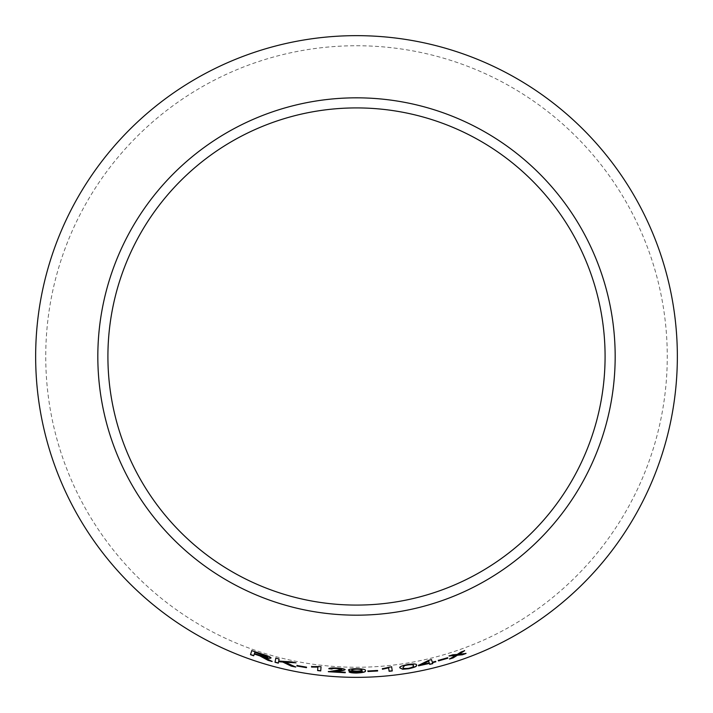 <?xml version="1.0" encoding="UTF-8"?>
<svg xmlns="http://www.w3.org/2000/svg" width="713" height="713" viewBox="0 0 713 713"><rect width="100%" height="100%" fill="white"/><g stroke="black" fill="none" stroke-linecap="round" stroke-linejoin="round"><path stroke-width="0.53" stroke-dasharray="3.56 2.67" d="M356.5 45.739A310.761 310.761 0 0 1 625.631 511.881A310.761 310.761 0 0 1 87.369 511.881A310.761 310.761 0 0 1 356.5 45.739M271.484 661.138L272.09 661.495M272.143 661.325L268.15 659.168M268.195 658.999L265.61 657.832M265.664 657.662L263.765 656.86M271.047 657.823C270.637 656.86 267.83 655.621 262.634 654.097L262.58 654.267M262.634 654.097L251.832 650.479M253.766 655.621L254.327 653.839M267.687 656.851C266.894 657.181 264.808 656.789 261.421 655.675L254.479 653.375L254.906 652.047M294.959 666.717L295.708 667.047M295.735 666.869L285.218 662.056M294.95 662.591L296.038 662.814M296.073 662.635L291.528 661.887M291.564 661.717L278.712 661.049M278.756 660.88L279.113 658.99M279.157 658.821L275.869 657.965M278.631 661.53L278.311 663.143M306.528 667.163L306.492 667.68M306.554 666.985L296.982 665.505M297.018 665.327L296.982 665.853M321.046 666.7L320.734 670.924M321.064 666.521L319.032 666.468M319.059 666.29L311.599 666.557M311.626 666.379L311.581 666.878M345.056 669.56L345.128 669.489C344.557 668.723 341.875 668.206 337.106 667.938C332.205 667.626 329.442 667.831 328.836 668.562L328.818 668.741M341.901 669.347L334.825 670.648M334.834 670.478L328.675 671.388M328.693 671.209L328.328 671.717M345.244 672.234L345.261 672.733M345.252 672.056L332.686 671.388M365.377 670.559L365.386 670.47C365.965 669.347 363.015 668.714 356.536 668.562C351.384 668.616 348.71 669.061 348.523 669.899L348.559 669.988M362.275 670.862C362.641 671.691 360.662 672.216 356.34 672.439L356.34 672.617M356.34 672.439L352.079 671.922M352.079 671.744L349.058 671.922M361.874 669.908C361.856 670.487 360.199 670.826 356.91 670.906C353.612 670.835 351.892 670.523 351.75 669.97M377.569 670.47L377.649 670.986M377.551 670.291L367.89 670.995M367.881 670.817L367.961 671.334M391.624 666.762L392.248 670.951M391.597 666.584L389.601 666.985M389.583 666.807L382.382 668.741M382.364 668.562L382.444 669.061M416.392 665.042L416.392 664.988C416.98 663.714 414.128 663.5 407.836 664.338C401.606 665.585 398.959 666.717 399.895 667.733L399.922 667.912M413.201 665.514L413.21 665.585C414.173 666.29 412.577 667.154 408.415 668.17C404.191 668.553 402.408 668.25 403.095 667.27L403.121 667.448M435.821 661.816L435.634 661.192L432.319 662.225M432.283 662.047L431.49 659.614M431.445 659.445L428.985 660.229M428.95 660.051L418.397 665.381M418.362 665.202L418.504 665.657M432.738 663.473L432.426 662.502M429.217 662.796L421.392 664.569M447.648 657.725L447.809 658.224M447.604 657.555L438.335 660.398M438.29 660.229L438.45 660.728M465.259 653.563L466.017 653.473M465.954 653.304L458.958 654.079M463.878 651.005L464.626 650.728M464.564 650.559L461.079 652.003M461.026 651.834L457.113 654.489M457.051 654.329L452.835 654.792M452.782 654.623L449.083 655.978M449.03 655.808L449.805 655.755M455.464 655.292L449.529 659.035M449.475 658.865L450.197 658.643"/><path stroke-width="1.07" d="M356.5 35.65A320.85 320.85 0 0 1 634.365 516.925A320.85 320.85 0 0 1 78.635 516.925A320.85 320.85 0 0 1 356.5 35.65M356.5 97.833A258.667 258.667 0 0 1 580.516 485.838A258.667 258.667 0 0 1 132.484 485.838A258.667 258.667 0 0 1 356.5 97.833M466.017 653.473L459.012 654.249L464.626 650.728L461.079 652.003L457.113 654.489L452.835 654.792L449.083 655.978L455.518 655.452L449.529 659.035L453.165 657.894L457.452 655.211L462.38 654.784L466.017 653.473M447.809 658.224L447.648 657.725L438.335 660.398L438.495 660.898L447.809 658.224M432.319 662.225L431.49 659.614L428.985 660.229L418.397 665.381L418.54 665.835L429.404 663.429L429.716 664.391L432.773 663.643L432.47 662.68L435.821 661.816L435.679 661.37L432.319 662.225M399.922 667.912L402.685 669.24L408.504 668.767C414.734 667.413 417.372 666.209 416.428 665.167C417.007 663.883 414.155 663.669 407.872 664.516C401.633 665.755 398.977 666.887 399.922 667.912M388.638 668.028L389.12 671.289L392.248 670.951L391.624 666.762L382.382 668.741L382.453 669.24L388.621 667.849L389.12 671.289M377.649 670.986L377.569 670.47L367.89 670.995L367.97 671.512L377.649 670.986M356.152 671.548L362.275 671.031C362.641 671.869 360.662 672.395 356.34 672.617L349.058 671.922C349.798 672.626 352.213 673.001 356.295 673.045C363.167 672.715 366.206 671.913 365.395 670.648C365.974 669.525 363.024 668.892 356.536 668.741C351.375 668.794 348.71 669.24 348.514 670.068C348.702 670.924 351.251 671.414 356.152 671.548L362.257 670.933M328.818 668.741L332.053 669.052C332.222 668.536 333.88 668.366 337.044 668.544L341.892 669.525L328.328 671.717L345.261 672.733L345.244 672.234L332.677 671.566L337.614 671.076C341.741 670.853 344.245 670.38 345.128 669.667C344.548 668.901 341.866 668.384 337.097 668.117C332.187 667.805 329.433 668.01 328.818 668.741M317.855 667.261L317.606 670.559L320.734 670.924L321.046 666.7L311.599 666.557L311.554 667.056L317.873 667.092L317.606 670.559M306.492 667.68L306.528 667.163L296.982 665.505L296.947 666.022L306.492 667.68M295.708 667.047L285.182 662.225L296.038 662.814L291.528 661.887L278.712 661.049L279.113 658.99L275.824 658.135L275.022 662.288L278.311 663.143L278.587 661.7L282.794 662.047L291.305 666.156L295.708 667.047M264.995 658.518L267.981 660.318L272.09 661.495L263.712 657.029C267.936 658.233 270.361 658.554 271.002 657.992C270.584 657.029 267.776 655.791 262.58 654.267L251.778 650.648L250.495 654.668L253.703 655.791L254.274 654.008L259.808 655.871L267.981 660.318M356.5 107.913A248.587 248.587 0 0 1 571.781 480.794A248.587 248.587 0 0 1 141.219 480.794A248.587 248.587 0 0 1 356.5 107.913M254.274 654.008L259.862 655.702L265.04 658.349M268.026 660.149L272.143 661.325M271.047 657.823C270.405 658.384 267.981 658.063 263.765 656.86L263.712 657.029M251.832 650.479L250.495 654.668M250.548 654.507L253.766 655.621M254.844 652.217L262.625 654.587L267.633 657.021C266.84 657.35 264.755 656.958 261.368 655.835L254.416 653.545L254.844 652.217L267.633 657.021M278.587 661.7L282.838 661.878L291.341 665.978L295.735 666.869M294.95 662.591L285.182 662.225M275.869 657.965L275.022 662.288M275.066 662.119L278.355 662.974M297.018 665.327L296.982 665.853L306.519 667.511M311.626 666.379L311.581 666.878L317.873 667.092M317.633 670.38L320.752 670.746M328.836 668.562L332.053 669.052M332.062 668.874C332.231 668.357 333.898 668.188 337.053 668.366L337.044 668.544M337.053 668.366L341.892 669.525M328.345 671.539L345.27 672.555M337.614 671.076L332.677 671.566M337.623 670.897C341.75 670.675 344.254 670.202 345.128 669.489M348.523 669.899C348.71 670.746 351.251 671.236 356.152 671.37M349.058 671.744C349.807 672.448 352.213 672.822 356.295 672.867L356.295 673.045M356.295 672.867C363.167 672.537 366.197 671.744 365.386 670.47M351.75 670.149L351.75 669.97C351.839 669.4 353.568 669.07 356.937 668.99C360.199 669.052 361.847 669.364 361.874 669.908L361.883 670.086C361.856 670.666 360.199 670.995 356.91 671.085C353.612 671.004 351.892 670.692 351.75 670.149C351.839 669.578 353.568 669.249 356.937 669.168C360.208 669.231 361.847 669.534 361.883 670.086M367.881 670.817L367.961 671.334L377.632 670.808M382.364 668.562L382.444 669.061L388.621 667.849M389.102 671.111L392.23 670.773M399.895 667.733L402.685 669.24M402.658 669.07L408.504 668.767M408.478 668.598C414.699 667.243 417.337 666.04 416.392 664.988M404.494 665.612L407.872 664.766C412.132 664.32 413.914 664.596 413.21 665.585L413.246 665.764C414.208 666.468 412.613 667.332 408.451 668.348C404.218 668.732 402.435 668.429 403.121 667.448L404.494 665.612L407.898 664.944C412.167 664.498 413.95 664.766 413.246 665.764M403.095 667.27L404.521 665.79M418.362 665.202L418.54 665.835M418.504 665.657L429.404 663.429M429.369 663.25L429.716 664.391M429.672 664.222L432.738 663.473M435.777 661.646L432.47 662.68M421.428 664.748L428.638 660.987L429.262 662.974L421.428 664.748L428.682 661.156L429.262 662.974M438.29 660.229L438.45 660.728L447.764 658.054M449.475 658.865L453.111 657.725L457.398 655.042L462.327 654.614L465.954 653.304M464.564 650.559L459.012 654.249M449.03 655.808L455.518 655.452"/></g></svg>
